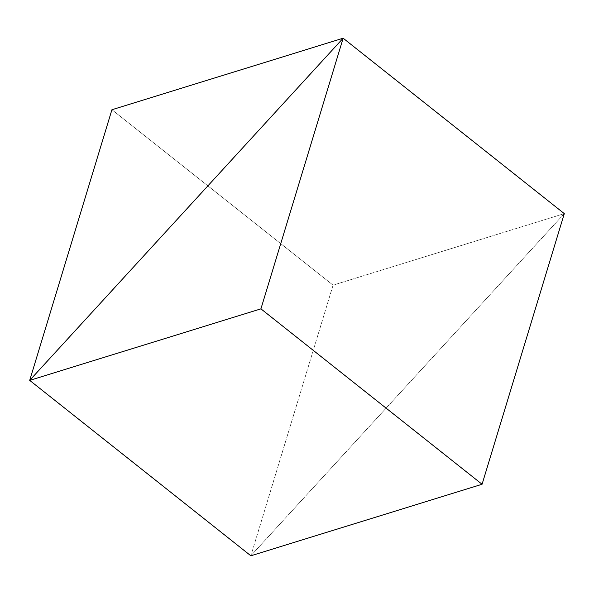 <?xml version="1.0" encoding="UTF-8"?>
<svg xmlns="http://www.w3.org/2000/svg" width="594" height="594" viewBox="0 0 594 594"><rect width="100%" height="100%" fill="white"/><g stroke="black" fill="none" stroke-linecap="round" stroke-linejoin="round"><path stroke-width="0.45" stroke-dasharray="2.97 2.23" d="M564.3 213.625L250.854 555.791L333.078 285.15L111.924 109.734L333.078 285.15L564.3 213.625L250.854 555.791L333.078 285.15L564.3 213.625L250.854 555.791L564.3 213.625"/><path stroke-width="0.89" d="M343.146 38.209L564.3 213.625L343.146 38.209L111.924 109.734L29.7 380.375L343.146 38.209L29.7 380.375L250.854 555.791L29.7 380.375L111.924 109.734L343.146 38.209L29.7 380.375L250.854 555.791L29.7 380.375L260.922 308.85L482.076 484.266L250.854 555.791L482.076 484.266L260.922 308.85L343.146 38.209L564.3 213.625L343.146 38.209L260.922 308.85L29.7 380.375L343.146 38.209M564.3 213.625L482.076 484.266L564.3 213.625"/></g></svg>
